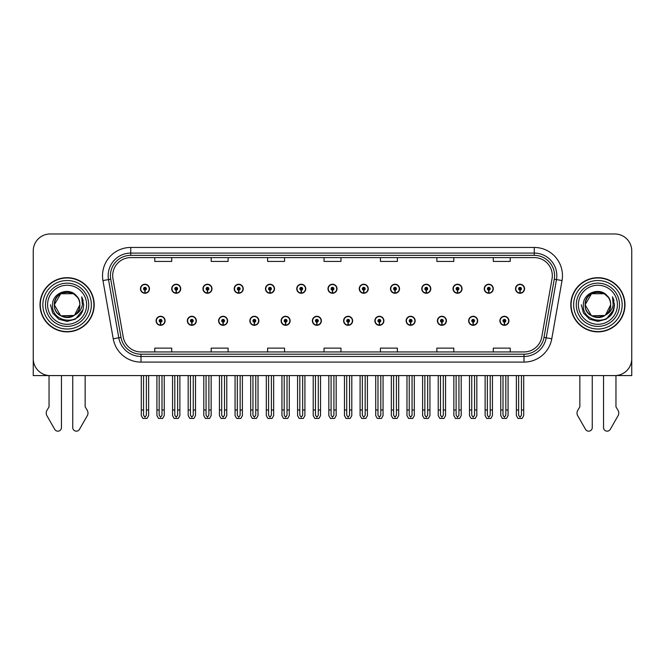 <?xml version="1.0" encoding="UTF-8"?>
<svg xmlns="http://www.w3.org/2000/svg" width="665" height="665" viewBox="0 0 665 665"><rect width="100%" height="100%" fill="white"/><g stroke="black" fill="none" stroke-linecap="round" stroke-linejoin="round"><path stroke-width="1" d="M406.124 320.796A4.514 4.514 0 0 0 410.638 325.31A4.514 4.514 0 0 0 415.151 320.796A4.514 4.514 0 0 0 410.638 316.282A4.514 4.514 0 0 0 406.124 320.796M343.614 320.796A4.514 4.514 0 0 0 348.128 325.31A4.514 4.514 0 0 0 352.641 320.796A4.514 4.514 0 0 0 348.128 316.282A4.514 4.514 0 0 0 343.614 320.796M437.387 320.796A4.514 4.514 0 0 0 441.901 325.31A4.514 4.514 0 0 0 446.414 320.796A4.514 4.514 0 0 0 441.901 316.282A4.514 4.514 0 0 0 437.387 320.796M468.642 320.796A4.514 4.514 0 0 0 473.156 325.31A4.514 4.514 0 0 0 477.67 320.796A4.514 4.514 0 0 0 473.156 316.282A4.514 4.514 0 0 0 468.642 320.796M312.359 320.796A4.514 4.514 0 0 0 316.873 325.31A4.514 4.514 0 0 0 321.386 320.796A4.514 4.514 0 0 0 316.873 316.282A4.514 4.514 0 0 0 312.359 320.796M281.104 320.796A4.514 4.514 0 0 0 285.618 325.31A4.514 4.514 0 0 0 290.131 320.796A4.514 4.514 0 0 0 285.618 316.282A4.514 4.514 0 0 0 281.104 320.796M249.849 320.796A4.514 4.514 0 0 0 254.363 325.31A4.514 4.514 0 0 0 258.876 320.796A4.514 4.514 0 0 0 254.363 316.282A4.514 4.514 0 0 0 249.849 320.796M218.585 320.796A4.514 4.514 0 0 0 223.099 325.31A4.514 4.514 0 0 0 227.613 320.796A4.514 4.514 0 0 0 223.099 316.282A4.514 4.514 0 0 0 218.585 320.796M187.331 320.796A4.514 4.514 0 0 0 191.844 325.31A4.514 4.514 0 0 0 196.358 320.796A4.514 4.514 0 0 0 191.844 316.282A4.514 4.514 0 0 0 187.331 320.796M156.076 320.796A4.514 4.514 0 0 0 160.589 325.31A4.514 4.514 0 0 0 165.103 320.796A4.514 4.514 0 0 0 160.589 316.282A4.514 4.514 0 0 0 156.076 320.796M374.869 320.796A4.514 4.514 0 0 0 379.382 325.31A4.514 4.514 0 0 0 383.896 320.796A4.514 4.514 0 0 0 379.382 316.282A4.514 4.514 0 0 0 374.869 320.796M390.496 288.751A4.514 4.514 0 0 0 395.01 293.265A4.514 4.514 0 0 0 399.524 288.751A4.514 4.514 0 0 0 395.01 284.238A4.514 4.514 0 0 0 390.496 288.751M421.76 288.751A4.514 4.514 0 0 0 426.273 293.265A4.514 4.514 0 0 0 430.787 288.751A4.514 4.514 0 0 0 426.273 284.238A4.514 4.514 0 0 0 421.76 288.751M453.015 288.751A4.514 4.514 0 0 0 457.528 293.265A4.514 4.514 0 0 0 462.042 288.751A4.514 4.514 0 0 0 457.528 284.238A4.514 4.514 0 0 0 453.015 288.751M327.986 288.751A4.514 4.514 0 0 0 332.5 293.265A4.514 4.514 0 0 0 337.014 288.751A4.514 4.514 0 0 0 332.5 284.238A4.514 4.514 0 0 0 327.986 288.751M484.27 288.751A4.514 4.514 0 0 0 488.783 293.265A4.514 4.514 0 0 0 493.297 288.751A4.514 4.514 0 0 0 488.783 284.238A4.514 4.514 0 0 0 484.27 288.751M296.731 288.751A4.514 4.514 0 0 0 301.245 293.265A4.514 4.514 0 0 0 305.759 288.751A4.514 4.514 0 0 0 301.245 284.238A4.514 4.514 0 0 0 296.731 288.751M265.476 288.751A4.514 4.514 0 0 0 269.99 293.265A4.514 4.514 0 0 0 274.504 288.751A4.514 4.514 0 0 0 269.99 284.238A4.514 4.514 0 0 0 265.476 288.751M234.213 288.751A4.514 4.514 0 0 0 238.727 293.265A4.514 4.514 0 0 0 243.24 288.751A4.514 4.514 0 0 0 238.727 284.238A4.514 4.514 0 0 0 234.213 288.751M202.958 288.751A4.514 4.514 0 0 0 207.472 293.265A4.514 4.514 0 0 0 211.985 288.751A4.514 4.514 0 0 0 207.472 284.238A4.514 4.514 0 0 0 202.958 288.751M171.703 288.751A4.514 4.514 0 0 0 176.217 293.265A4.514 4.514 0 0 0 180.73 288.751A4.514 4.514 0 0 0 176.217 284.238A4.514 4.514 0 0 0 171.703 288.751M140.448 288.751A4.514 4.514 0 0 0 144.962 293.265A4.514 4.514 0 0 0 149.475 288.751A4.514 4.514 0 0 0 144.962 284.238A4.514 4.514 0 0 0 140.448 288.751M359.241 288.751A4.514 4.514 0 0 0 363.755 293.265A4.514 4.514 0 0 0 368.269 288.751A4.514 4.514 0 0 0 363.755 284.238A4.514 4.514 0 0 0 359.241 288.751M499.897 320.796A4.514 4.514 0 0 0 504.411 325.31A4.514 4.514 0 0 0 508.925 320.796A4.514 4.514 0 0 0 504.411 316.282A4.514 4.514 0 0 0 499.897 320.796M515.525 288.751A4.514 4.514 0 0 0 520.038 293.265A4.514 4.514 0 0 0 524.552 288.751A4.514 4.514 0 0 0 520.038 284.238A4.514 4.514 0 0 0 515.525 288.751M615.956 375.542L631.75 375.584L631.75 250.896A16.924 16.924 0 0 0 614.826 233.972L50.174 233.972A16.924 16.924 0 0 0 33.25 250.896L33.25 375.584L49.044 375.584L49.044 406.864L47.04 410.18A5.644 5.644 0 0 0 46.633 415.201L54.738 429.357A3.599 3.599 0 0 0 61.463 427.553L61.463 375.584L72.743 375.584L72.743 427.553A3.599 3.599 0 0 0 79.468 429.357L87.572 415.201A5.644 5.644 0 0 0 87.165 410.18L85.153 406.864L85.153 375.584M579.847 375.584L579.847 406.864L577.835 410.18A5.644 5.644 0 0 0 577.428 415.201L585.533 429.357A3.599 3.599 0 0 0 592.257 427.553L592.257 375.584L603.537 375.584L603.537 427.553A3.599 3.599 0 0 0 610.262 429.357L618.367 415.201A5.644 5.644 0 0 0 617.96 410.18L615.956 406.864L615.956 375.584M40.016 304.778A27.082 27.082 0 0 0 67.099 331.86A27.082 27.082 0 0 0 94.181 304.778A27.082 27.082 0 0 0 67.099 277.696A27.082 27.082 0 0 0 40.016 304.778M570.819 304.778A27.082 27.082 0 0 0 597.902 331.86A27.082 27.082 0 0 0 624.984 304.778A27.082 27.082 0 0 0 597.902 277.696A27.082 27.082 0 0 0 570.819 304.778M112.693 275.659A18.055 18.055 0 0 1 130.747 257.604L534.253 257.604A18.055 18.055 0 0 1 552.033 278.801L541.767 337.022A18.055 18.055 0 0 1 523.987 351.943L141.013 351.943A18.055 18.055 0 0 1 123.233 337.022L112.967 278.801A18.055 18.055 0 0 1 112.693 275.659M110.432 275.659A20.307 20.307 0 0 0 110.739 279.192L121.005 337.413A20.307 20.307 0 0 0 141.013 354.196L523.987 354.196A20.307 20.307 0 0 0 543.995 337.413L554.261 279.192A20.307 20.307 0 0 0 534.253 255.352L130.747 255.352A20.307 20.307 0 0 0 110.432 275.659M102.959 280.563A28.213 28.213 0 0 1 130.747 247.455L534.253 247.455A28.213 28.213 0 0 1 562.041 280.563L551.775 338.784A28.213 28.213 0 0 1 523.987 362.101L141.013 362.101A28.213 28.213 0 0 1 113.225 338.784L102.959 280.563L108.52 279.583A22.568 22.568 0 0 1 130.747 253.091L534.253 253.091A22.568 22.568 0 0 1 556.48 279.583L546.214 337.803A22.568 22.568 0 0 1 523.987 356.457L141.013 356.457A22.568 22.568 0 0 1 118.786 337.803L108.52 279.583A22.568 22.568 0 0 1 108.179 275.659M614.826 233.972L50.174 233.972M33.25 250.896L33.25 358.659A16.924 16.924 0 0 0 50.174 375.584L614.826 375.584A16.924 16.924 0 0 0 631.75 358.659L631.75 250.896M324.038 257.604L324.038 261.428L340.962 261.428L340.962 257.604M267.621 257.604L267.621 261.428L284.545 261.428L284.545 257.604M211.196 257.604L211.196 261.428L228.12 261.428L228.12 257.604M154.779 257.604L154.779 261.428L171.703 261.428L171.703 257.604M380.455 257.604L380.455 261.428L397.379 261.428L397.379 257.604M436.88 257.604L436.88 261.428L453.804 261.428L453.804 257.604M493.297 257.604L493.297 261.428L510.221 261.428L510.221 257.604M340.962 351.943L340.962 348.119L324.038 348.119L324.038 351.943M284.545 351.943L284.545 348.119L267.621 348.119L267.621 351.943M228.12 351.943L228.12 348.119L211.196 348.119L211.196 351.943M171.703 351.943L171.703 348.119L154.779 348.119L154.779 351.943M397.379 351.943L397.379 348.119L380.455 348.119L380.455 351.943M453.804 351.943L453.804 348.119L436.88 348.119L436.88 351.943M510.221 351.943L510.221 348.119L493.297 348.119L493.297 351.943M505.824 375.584L505.824 415.234L504.411 417.246L502.998 415.234L502.998 409.997L500.745 409.997L500.745 415.642L502.374 418.46L506.447 418.46L508.077 415.642L508.077 375.584M504.353 322.209L504.228 325.027A4.231 4.231 0 0 1 500.18 320.796A4.231 4.231 0 0 1 504.411 316.565A4.231 4.231 0 0 1 508.642 320.796A4.231 4.231 0 0 1 504.594 325.027L504.469 322.209A1.413 1.413 0 0 0 505.824 320.796A1.413 1.413 0 0 0 504.411 319.391A1.413 1.413 0 0 0 502.998 320.796A1.413 1.413 0 0 0 504.353 322.209L504.386 321.361A0.565 0.565 0 0 1 503.846 320.796A0.565 0.565 0 0 1 504.411 320.231A0.565 0.565 0 0 1 504.976 320.796A0.565 0.565 0 0 1 504.436 321.361L504.469 322.209M500.745 375.584L500.745 409.997M502.998 375.584L502.998 409.997M505.824 409.997L508.077 409.997M521.451 375.584L521.451 415.234L520.038 417.246L518.625 415.234L518.625 409.997L516.373 409.997L516.373 415.642L518.002 418.46L522.075 418.46L523.704 415.642L523.704 375.584M519.98 290.164L519.855 292.982A4.231 4.231 0 0 1 515.807 288.751A4.231 4.231 0 0 1 520.038 284.52A4.231 4.231 0 0 1 524.269 288.751A4.231 4.231 0 0 1 520.221 292.982L520.096 290.164A1.413 1.413 0 0 0 521.451 288.751A1.413 1.413 0 0 0 520.038 287.338A1.413 1.413 0 0 0 518.625 288.751A1.413 1.413 0 0 0 519.98 290.164L520.013 289.317A0.565 0.565 0 0 1 519.473 288.751A0.565 0.565 0 0 1 520.038 288.186A0.565 0.565 0 0 1 520.604 288.751A0.565 0.565 0 0 1 520.063 289.317L520.096 290.164M516.373 375.584L516.373 409.997M518.625 375.584L518.625 409.997M521.451 409.997L523.704 409.997M474.561 375.584L474.561 415.234L473.156 417.246L471.743 415.234L471.743 409.997L469.49 409.997L469.49 415.642L471.119 418.46L475.192 418.46L476.822 415.642L476.822 375.584M473.089 322.209L472.973 325.027A4.231 4.231 0 0 1 468.925 320.796A4.231 4.231 0 0 1 473.156 316.565A4.231 4.231 0 0 1 477.387 320.796A4.231 4.231 0 0 1 473.339 325.027L473.214 322.209A1.413 1.413 0 0 0 474.561 320.796A1.413 1.413 0 0 0 473.156 319.391A1.413 1.413 0 0 0 471.743 320.796A1.413 1.413 0 0 0 473.089 322.209L473.131 321.361A0.565 0.565 0 0 1 472.591 320.796A0.565 0.565 0 0 1 473.156 320.231A0.565 0.565 0 0 1 473.721 320.796A0.565 0.565 0 0 1 473.181 321.361L473.214 322.209M469.49 375.584L469.49 409.997M471.743 375.584L471.743 409.997M474.561 409.997L476.822 409.997M443.306 375.584L443.306 415.234L441.901 417.246L440.488 415.234L440.488 409.997L438.227 409.997L438.227 415.642L439.856 418.46L443.937 418.46L445.567 415.642L445.567 375.584M441.834 322.209L441.71 325.027A4.231 4.231 0 0 1 437.67 320.796A4.231 4.231 0 0 1 441.901 316.565A4.231 4.231 0 0 1 446.132 320.796A4.231 4.231 0 0 1 442.084 325.027L441.959 322.209A1.413 1.413 0 0 0 443.306 320.796A1.413 1.413 0 0 0 441.901 319.391A1.413 1.413 0 0 0 440.488 320.796A1.413 1.413 0 0 0 441.834 322.209L441.876 321.361A0.565 0.565 0 0 1 441.336 320.796A0.565 0.565 0 0 1 441.901 320.231A0.565 0.565 0 0 1 442.466 320.796A0.565 0.565 0 0 1 441.926 321.361L441.959 322.209M438.227 375.584L438.227 409.997M440.488 375.584L440.488 409.997M443.306 409.997L445.567 409.997M412.051 375.584L412.051 415.234L410.638 417.246L409.233 415.234L409.233 409.997L406.972 409.997L406.972 415.642L408.601 418.46L412.682 418.46L414.312 415.642L414.312 375.584M410.579 322.209L410.455 325.027A4.231 4.231 0 0 1 406.406 320.796A4.231 4.231 0 0 1 410.638 316.565A4.231 4.231 0 0 1 414.877 320.796A4.231 4.231 0 0 1 410.829 325.027L410.704 322.209A1.413 1.413 0 0 0 412.051 320.796A1.413 1.413 0 0 0 410.638 319.391A1.413 1.413 0 0 0 409.233 320.796A1.413 1.413 0 0 0 410.579 322.209L410.613 321.361A0.565 0.565 0 0 1 410.081 320.796A0.565 0.565 0 0 1 410.638 320.231A0.565 0.565 0 0 1 411.203 320.796A0.565 0.565 0 0 1 410.662 321.361L410.704 322.209M406.972 375.584L406.972 409.997M409.233 375.584L409.233 409.997M412.051 409.997L414.312 409.997M490.196 375.584L490.196 415.234L488.783 417.246L487.37 415.234L487.37 409.997L485.118 409.997L485.118 415.642L486.747 418.46L490.82 418.46L492.449 415.642L492.449 375.584M488.725 290.164L488.6 292.982A4.231 4.231 0 0 1 484.552 288.751A4.231 4.231 0 0 1 488.783 284.52A4.231 4.231 0 0 1 493.014 288.751A4.231 4.231 0 0 1 488.966 292.982L488.842 290.164A1.413 1.413 0 0 0 490.196 288.751A1.413 1.413 0 0 0 488.783 287.338A1.413 1.413 0 0 0 487.37 288.751A1.413 1.413 0 0 0 488.725 290.164L488.758 289.317A0.565 0.565 0 0 1 488.218 288.751A0.565 0.565 0 0 1 488.783 288.186A0.565 0.565 0 0 1 489.349 288.751A0.565 0.565 0 0 1 488.808 289.317L488.842 290.164M485.118 375.584L485.118 409.997M487.37 375.584L487.37 409.997M490.196 409.997L492.449 409.997M458.933 375.584L458.933 415.234L457.528 417.246L456.115 415.234L456.115 409.997L453.863 409.997L453.863 415.642L455.483 418.46L459.565 418.46L461.194 415.642L461.194 375.584M457.462 290.164L457.345 292.982A4.231 4.231 0 0 1 453.297 288.751A4.231 4.231 0 0 1 457.528 284.52A4.231 4.231 0 0 1 461.759 288.751A4.231 4.231 0 0 1 457.711 292.982L457.587 290.164A1.413 1.413 0 0 0 458.933 288.751A1.413 1.413 0 0 0 457.528 287.338A1.413 1.413 0 0 0 456.115 288.751A1.413 1.413 0 0 0 457.462 290.164L457.503 289.317A0.565 0.565 0 0 1 456.963 288.751A0.565 0.565 0 0 1 457.528 288.186A0.565 0.565 0 0 1 458.094 288.751A0.565 0.565 0 0 1 457.553 289.317L457.587 290.164M453.863 375.584L453.863 409.997M456.115 375.584L456.115 409.997M458.933 409.997L461.194 409.997M427.678 375.584L427.678 415.234L426.273 417.246L424.86 415.234L424.86 409.997L422.599 409.997L422.599 415.642L424.228 418.46L428.31 418.46L429.939 415.642L429.939 375.584M426.207 290.164L426.082 292.982A4.231 4.231 0 0 1 422.034 288.751A4.231 4.231 0 0 1 426.273 284.52A4.231 4.231 0 0 1 430.504 288.751A4.231 4.231 0 0 1 426.456 292.982L426.332 290.164A1.413 1.413 0 0 0 427.678 288.751A1.413 1.413 0 0 0 426.273 287.338A1.413 1.413 0 0 0 424.86 288.751A1.413 1.413 0 0 0 426.207 290.164L426.248 289.317A0.565 0.565 0 0 1 425.708 288.751A0.565 0.565 0 0 1 426.273 288.186A0.565 0.565 0 0 1 426.83 288.751A0.565 0.565 0 0 1 426.298 289.317L426.332 290.164M422.599 375.584L422.599 409.997M424.86 375.584L424.86 409.997M427.678 409.997L429.939 409.997M396.423 375.584L396.423 415.234L395.01 417.246L393.605 415.234L393.605 409.997L391.344 409.997L391.344 415.642L392.973 418.46L397.055 418.46L398.684 415.642L398.684 375.584M394.952 290.164L394.827 292.982A4.231 4.231 0 0 1 390.779 288.751A4.231 4.231 0 0 1 395.01 284.52A4.231 4.231 0 0 1 399.241 288.751A4.231 4.231 0 0 1 395.201 292.982L395.077 290.164A1.413 1.413 0 0 0 396.423 288.751A1.413 1.413 0 0 0 395.01 287.338A1.413 1.413 0 0 0 393.605 288.751A1.413 1.413 0 0 0 394.952 290.164L394.985 289.317A0.565 0.565 0 0 1 394.445 288.751A0.565 0.565 0 0 1 395.01 288.186A0.565 0.565 0 0 1 395.575 288.751A0.565 0.565 0 0 1 395.035 289.317L395.077 290.164M391.344 375.584L391.344 409.997M393.605 375.584L393.605 409.997M396.423 409.997L398.684 409.997M86.625 304.778A19.526 19.526 0 0 1 67.099 324.296A19.526 19.526 0 0 1 47.581 304.778A19.526 19.526 0 0 1 67.099 285.252A19.526 19.526 0 0 1 86.625 304.778M74.064 315.459L60.723 315.817L54.347 304.778C53.566 288.319 80.64 288.319 79.858 304.778C80.64 321.228 53.566 321.228 54.347 304.778C53.807 314.886 67.032 321.386 74.704 315.019A12.751 12.751 0 0 0 77.439 297.297C70.881 286.125 52.252 292.151 52.535 304.778C51.055 322.267 78.512 326.199 83.009 309.641L83.732 304.778L81.712 296.823L82.394 304.778C81.521 309.466 78.96 312.882 74.704 315.019L73.483 315.817L60.723 315.817L54.347 304.778L60.723 293.731M40.299 304.778A26.8 26.8 0 0 1 67.099 277.978A26.8 26.8 0 0 1 93.898 304.778A26.8 26.8 0 0 1 67.099 331.577A26.8 26.8 0 0 1 40.299 304.778M79.858 304.778C80.64 321.228 53.566 321.228 54.347 304.778C53.566 288.319 80.64 288.319 79.858 304.778L74.588 315.102M64.538 292.284C58.237 294.013 54.838 298.178 54.347 304.778L60.723 293.731L73.483 293.731L77.439 297.297M81.712 296.823L83.216 300.638M83.009 309.641L75.419 319.175L67.099 321.411L58.786 319.175L52.701 313.09L50.465 304.778M617.419 304.778A19.526 19.526 0 0 1 597.902 324.296A19.526 19.526 0 0 1 578.375 304.778A19.526 19.526 0 0 1 597.902 285.252A19.526 19.526 0 0 1 617.419 304.778M604.859 315.459L591.518 315.817L585.142 304.778C584.36 288.319 611.434 288.319 610.653 304.778C611.434 321.228 584.36 321.228 585.142 304.778C584.601 314.886 597.827 321.386 605.499 315.019A12.751 12.751 0 0 0 608.234 297.297C601.675 286.125 583.047 292.151 583.33 304.778C581.85 322.267 609.306 326.199 613.803 309.641L614.535 304.778L612.507 296.823L613.188 304.778C612.315 309.466 609.755 312.882 605.499 315.019L604.277 315.817L591.518 315.817L585.142 304.778L591.518 293.731M571.102 304.778A26.8 26.8 0 0 1 597.902 277.978A26.8 26.8 0 0 1 624.701 304.778A26.8 26.8 0 0 1 597.902 331.577A26.8 26.8 0 0 1 571.102 304.778M610.653 304.778C611.434 321.228 584.36 321.228 585.142 304.778C584.36 288.319 611.434 288.319 610.653 304.778L605.491 315.027M595.341 292.284C589.032 294.013 585.632 298.178 585.142 304.778L591.518 293.731L604.277 293.731L608.234 297.297M612.507 296.823L614.011 300.638M613.803 309.641L606.214 319.175L597.902 321.411L589.581 319.175L583.496 313.09L581.268 304.778L583.496 313.09L589.581 319.175L597.902 321.411L606.214 319.175L612.299 313.09L614.535 304.778M612.54 296.881L614.011 300.647M380.796 375.584L380.796 415.234L379.382 417.246L377.978 415.234L377.978 409.997L375.717 409.997L375.717 415.642L377.346 418.46L381.427 418.46L383.048 415.642L383.048 375.584M379.324 322.209L379.2 325.027A4.231 4.231 0 0 1 375.151 320.796A4.231 4.231 0 0 1 379.382 316.565A4.231 4.231 0 0 1 383.614 320.796A4.231 4.231 0 0 1 379.565 325.027L379.449 322.209A1.413 1.413 0 0 0 380.796 320.796A1.413 1.413 0 0 0 379.382 319.391A1.413 1.413 0 0 0 377.978 320.796A1.413 1.413 0 0 0 379.324 322.209L379.358 321.361A0.565 0.565 0 0 1 378.817 320.796A0.565 0.565 0 0 1 379.382 320.231A0.565 0.565 0 0 1 379.948 320.796A0.565 0.565 0 0 1 379.407 321.361L379.449 322.209M375.717 375.584L375.717 409.997M377.978 375.584L377.978 409.997M380.796 409.997L383.048 409.997M349.541 375.584L349.541 415.234L348.128 417.246L346.714 415.234L346.714 409.997L344.462 409.997L344.462 415.642L346.091 418.46L350.164 418.46L351.793 415.642L351.793 375.584M348.069 322.209L347.945 325.027A4.231 4.231 0 0 1 343.896 320.796A4.231 4.231 0 0 1 348.128 316.565A4.231 4.231 0 0 1 352.359 320.796A4.231 4.231 0 0 1 348.31 325.027L348.186 322.209A1.413 1.413 0 0 0 349.541 320.796A1.413 1.413 0 0 0 348.128 319.391A1.413 1.413 0 0 0 346.714 320.796A1.413 1.413 0 0 0 348.069 322.209L348.103 321.361A0.565 0.565 0 0 1 347.562 320.796A0.565 0.565 0 0 1 348.128 320.231A0.565 0.565 0 0 1 348.693 320.796A0.565 0.565 0 0 1 348.152 321.361L348.186 322.209M344.462 375.584L344.462 409.997M346.714 375.584L346.714 409.997M349.541 409.997L351.793 409.997M318.286 375.584L318.286 415.234L316.873 417.246L315.459 415.234L315.459 409.997L313.207 409.997L313.207 415.642L314.836 418.46L318.909 418.46L320.538 415.642L320.538 375.584M316.814 322.209L316.69 325.027A4.231 4.231 0 0 1 312.641 320.796A4.231 4.231 0 0 1 316.873 316.565A4.231 4.231 0 0 1 321.104 320.796A4.231 4.231 0 0 1 317.055 325.027L316.931 322.209A1.413 1.413 0 0 0 318.286 320.796A1.413 1.413 0 0 0 316.873 319.391A1.413 1.413 0 0 0 315.459 320.796A1.413 1.413 0 0 0 316.814 322.209L316.848 321.361A0.565 0.565 0 0 1 316.307 320.796A0.565 0.565 0 0 1 316.873 320.231A0.565 0.565 0 0 1 317.438 320.796A0.565 0.565 0 0 1 316.897 321.361L316.931 322.209M313.207 375.584L313.207 409.997M315.459 375.584L315.459 409.997M318.286 409.997L320.538 409.997M365.168 375.584L365.168 415.234L363.755 417.246L362.342 415.234L362.342 409.997L360.089 409.997L360.089 415.642L361.718 418.46L365.792 418.46L367.421 415.642L367.421 375.584M363.697 290.164L363.572 292.982A4.231 4.231 0 0 1 359.524 288.751A4.231 4.231 0 0 1 363.755 284.52A4.231 4.231 0 0 1 367.986 288.751A4.231 4.231 0 0 1 363.938 292.982L363.822 290.164A1.413 1.413 0 0 0 365.168 288.751A1.413 1.413 0 0 0 363.755 287.338A1.413 1.413 0 0 0 362.342 288.751A1.413 1.413 0 0 0 363.697 290.164L363.73 289.317A0.565 0.565 0 0 1 363.19 288.751A0.565 0.565 0 0 1 363.755 288.186A0.565 0.565 0 0 1 364.32 288.751A0.565 0.565 0 0 1 363.78 289.317L363.822 290.164M360.089 375.584L360.089 409.997M362.342 375.584L362.342 409.997M365.168 409.997L367.421 409.997M333.913 375.584L333.913 415.234L332.5 417.246L331.087 415.234L331.087 409.997L328.834 409.997L328.834 415.642L330.463 418.46L334.537 418.46L336.166 415.642L336.166 375.584M332.442 290.164L332.317 292.982A4.231 4.231 0 0 1 328.269 288.751A4.231 4.231 0 0 1 332.5 284.52A4.231 4.231 0 0 1 336.731 288.751A4.231 4.231 0 0 1 332.683 292.982L332.558 290.164A1.413 1.413 0 0 0 333.913 288.751A1.413 1.413 0 0 0 332.5 287.338A1.413 1.413 0 0 0 331.087 288.751A1.413 1.413 0 0 0 332.442 290.164L332.475 289.317A0.565 0.565 0 0 1 331.935 288.751A0.565 0.565 0 0 1 332.5 288.186A0.565 0.565 0 0 1 333.065 288.751A0.565 0.565 0 0 1 332.525 289.317L332.558 290.164M328.834 375.584L328.834 409.997M331.087 375.584L331.087 409.997M333.913 409.997L336.166 409.997M302.658 375.584L302.658 415.234L301.245 417.246L299.832 415.234L299.832 409.997L297.579 409.997L297.579 415.642L299.208 418.46L303.282 418.46L304.911 415.642L304.911 375.584M301.178 290.164L301.062 292.982A4.231 4.231 0 0 1 297.014 288.751A4.231 4.231 0 0 1 301.245 284.52A4.231 4.231 0 0 1 305.476 288.751A4.231 4.231 0 0 1 301.428 292.982L301.303 290.164A1.413 1.413 0 0 0 302.658 288.751A1.413 1.413 0 0 0 301.245 287.338A1.413 1.413 0 0 0 299.832 288.751A1.413 1.413 0 0 0 301.178 290.164L301.22 289.317A0.565 0.565 0 0 1 300.68 288.751A0.565 0.565 0 0 1 301.245 288.186A0.565 0.565 0 0 1 301.81 288.751A0.565 0.565 0 0 1 301.27 289.317L301.303 290.164M297.579 375.584L297.579 409.997M299.832 375.584L299.832 409.997M302.658 409.997L304.911 409.997M287.022 375.584L287.022 415.234L285.618 417.246L284.204 415.234L284.204 409.997L281.952 409.997L281.952 415.642L283.573 418.46L287.654 418.46L289.283 415.642L289.283 375.584M285.551 322.209L285.435 325.027A4.231 4.231 0 0 1 281.386 320.796A4.231 4.231 0 0 1 285.618 316.565A4.231 4.231 0 0 1 289.849 320.796A4.231 4.231 0 0 1 285.8 325.027L285.676 322.209A1.413 1.413 0 0 0 287.022 320.796A1.413 1.413 0 0 0 285.618 319.391A1.413 1.413 0 0 0 284.204 320.796A1.413 1.413 0 0 0 285.551 322.209L285.593 321.361A0.565 0.565 0 0 1 285.052 320.796A0.565 0.565 0 0 1 285.618 320.231A0.565 0.565 0 0 1 286.183 320.796A0.565 0.565 0 0 1 285.642 321.361L285.676 322.209M281.952 375.584L281.952 409.997M284.204 375.584L284.204 409.997M287.022 409.997L289.283 409.997M255.767 375.584L255.767 415.234L254.363 417.246L252.949 415.234L252.949 409.997L250.688 409.997L250.688 415.642L252.318 418.46L256.399 418.46L258.028 415.642L258.028 375.584M254.296 322.209L254.171 325.027A4.231 4.231 0 0 1 250.123 320.796A4.231 4.231 0 0 1 254.363 316.565A4.231 4.231 0 0 1 258.594 320.796A4.231 4.231 0 0 1 254.545 325.027L254.421 322.209A1.413 1.413 0 0 0 255.767 320.796A1.413 1.413 0 0 0 254.363 319.391A1.413 1.413 0 0 0 252.949 320.796A1.413 1.413 0 0 0 254.296 322.209L254.338 321.361A0.565 0.565 0 0 1 253.797 320.796A0.565 0.565 0 0 1 254.363 320.231A0.565 0.565 0 0 1 254.919 320.796A0.565 0.565 0 0 1 254.387 321.361L254.421 322.209M250.688 375.584L250.688 409.997M252.949 375.584L252.949 409.997M255.767 409.997L258.028 409.997M224.512 375.584L224.512 415.234L223.099 417.246L221.694 415.234L221.694 409.997L219.433 409.997L219.433 415.642L221.063 418.46L225.144 418.46L226.773 415.642L226.773 375.584M223.041 322.209L222.916 325.027A4.231 4.231 0 0 1 218.868 320.796A4.231 4.231 0 0 1 223.099 316.565A4.231 4.231 0 0 1 227.33 320.796A4.231 4.231 0 0 1 223.29 325.027L223.166 322.209A1.413 1.413 0 0 0 224.512 320.796A1.413 1.413 0 0 0 223.099 319.391A1.413 1.413 0 0 0 221.694 320.796A1.413 1.413 0 0 0 223.041 322.209L223.074 321.361A0.565 0.565 0 0 1 222.534 320.796A0.565 0.565 0 0 1 223.099 320.231A0.565 0.565 0 0 1 223.664 320.796A0.565 0.565 0 0 1 223.124 321.361L223.166 322.209M219.433 375.584L219.433 409.997M221.694 375.584L221.694 409.997M224.512 409.997L226.773 409.997M193.257 375.584L193.257 415.234L191.844 417.246L190.439 415.234L190.439 409.997L188.178 409.997L188.178 415.642L189.808 418.46L193.881 418.46L195.51 415.642L195.51 375.584M191.786 322.209L191.661 325.027A4.231 4.231 0 0 1 187.613 320.796A4.231 4.231 0 0 1 191.844 316.565A4.231 4.231 0 0 1 196.075 320.796A4.231 4.231 0 0 1 192.027 325.027L191.911 322.209A1.413 1.413 0 0 0 193.257 320.796A1.413 1.413 0 0 0 191.844 319.391A1.413 1.413 0 0 0 190.439 320.796A1.413 1.413 0 0 0 191.786 322.209L191.819 321.361A0.565 0.565 0 0 1 191.279 320.796A0.565 0.565 0 0 1 191.844 320.231A0.565 0.565 0 0 1 192.409 320.796A0.565 0.565 0 0 1 191.869 321.361L191.911 322.209M188.178 375.584L188.178 409.997M190.439 375.584L190.439 409.997M193.257 409.997L195.51 409.997M162.002 375.584L162.002 415.234L160.589 417.246L159.176 415.234L159.176 409.997L156.923 409.997L156.923 415.642L158.553 418.46L162.626 418.46L164.255 415.642L164.255 375.584M160.531 322.209L160.406 325.027A4.231 4.231 0 0 1 156.358 320.796A4.231 4.231 0 0 1 160.589 316.565A4.231 4.231 0 0 1 164.82 320.796A4.231 4.231 0 0 1 160.772 325.027L160.647 322.209A1.413 1.413 0 0 0 162.002 320.796A1.413 1.413 0 0 0 160.589 319.391A1.413 1.413 0 0 0 159.176 320.796A1.413 1.413 0 0 0 160.531 322.209L160.564 321.361A0.565 0.565 0 0 1 160.024 320.796A0.565 0.565 0 0 1 160.589 320.231A0.565 0.565 0 0 1 161.154 320.796A0.565 0.565 0 0 1 160.614 321.361L160.647 322.209M156.923 375.584L156.923 409.997M159.176 375.584L159.176 409.997M162.002 409.997L164.255 409.997M271.395 375.584L271.395 415.234L269.99 417.246L268.577 415.234L268.577 409.997L266.316 409.997L266.316 415.642L267.945 418.46L272.027 418.46L273.656 415.642L273.656 375.584M269.924 290.164L269.799 292.982A4.231 4.231 0 0 1 265.759 288.751A4.231 4.231 0 0 1 269.99 284.52A4.231 4.231 0 0 1 274.221 288.751A4.231 4.231 0 0 1 270.173 292.982L270.048 290.164A1.413 1.413 0 0 0 271.395 288.751A1.413 1.413 0 0 0 269.99 287.338A1.413 1.413 0 0 0 268.577 288.751A1.413 1.413 0 0 0 269.924 290.164L269.965 289.317A0.565 0.565 0 0 1 269.425 288.751A0.565 0.565 0 0 1 269.99 288.186A0.565 0.565 0 0 1 270.555 288.751A0.565 0.565 0 0 1 270.015 289.317L270.048 290.164M266.316 375.584L266.316 409.997M268.577 375.584L268.577 409.997M271.395 409.997L273.656 409.997M240.14 375.584L240.14 415.234L238.727 417.246L237.322 415.234L237.322 409.997L235.061 409.997L235.061 415.642L236.69 418.46L240.772 418.46L242.401 415.642L242.401 375.584M238.669 290.164L238.544 292.982A4.231 4.231 0 0 1 234.496 288.751A4.231 4.231 0 0 1 238.727 284.52A4.231 4.231 0 0 1 242.966 288.751A4.231 4.231 0 0 1 238.918 292.982L238.793 290.164A1.413 1.413 0 0 0 240.14 288.751A1.413 1.413 0 0 0 238.727 287.338A1.413 1.413 0 0 0 237.322 288.751A1.413 1.413 0 0 0 238.669 290.164L238.702 289.317A0.565 0.565 0 0 1 238.17 288.751A0.565 0.565 0 0 1 238.727 288.186A0.565 0.565 0 0 1 239.292 288.751A0.565 0.565 0 0 1 238.752 289.317L238.793 290.164M235.061 375.584L235.061 409.997M237.322 375.584L237.322 409.997M240.14 409.997L242.401 409.997M208.885 375.584L208.885 415.234L207.472 417.246L206.067 415.234L206.067 409.997L203.806 409.997L203.806 415.642L205.435 418.46L209.517 418.46L211.138 415.642L211.138 375.584M207.414 290.164L207.289 292.982A4.231 4.231 0 0 1 203.241 288.751A4.231 4.231 0 0 1 207.472 284.52A4.231 4.231 0 0 1 211.703 288.751A4.231 4.231 0 0 1 207.655 292.982L207.538 290.164A1.413 1.413 0 0 0 208.885 288.751A1.413 1.413 0 0 0 207.472 287.338A1.413 1.413 0 0 0 206.067 288.751A1.413 1.413 0 0 0 207.414 290.164L207.447 289.317A0.565 0.565 0 0 1 206.906 288.751A0.565 0.565 0 0 1 207.472 288.186A0.565 0.565 0 0 1 208.037 288.751A0.565 0.565 0 0 1 207.497 289.317L207.538 290.164M203.806 375.584L203.806 409.997M206.067 375.584L206.067 409.997M208.885 409.997L211.138 409.997M177.63 375.584L177.63 415.234L176.217 417.246L174.804 415.234L174.804 409.997L172.551 409.997L172.551 415.642L174.18 418.46L178.253 418.46L179.883 415.642L179.883 375.584M176.159 290.164L176.034 292.982A4.231 4.231 0 0 1 171.986 288.751A4.231 4.231 0 0 1 176.217 284.52A4.231 4.231 0 0 1 180.448 288.751A4.231 4.231 0 0 1 176.4 292.982L176.275 290.164A1.413 1.413 0 0 0 177.63 288.751A1.413 1.413 0 0 0 176.217 287.338A1.413 1.413 0 0 0 174.804 288.751A1.413 1.413 0 0 0 176.159 290.164L176.192 289.317A0.565 0.565 0 0 1 175.651 288.751A0.565 0.565 0 0 1 176.217 288.186A0.565 0.565 0 0 1 176.782 288.751A0.565 0.565 0 0 1 176.242 289.317L176.275 290.164M172.551 375.584L172.551 409.997M174.804 375.584L174.804 409.997M177.63 409.997L179.883 409.997M146.375 375.584L146.375 415.234L144.962 417.246L143.549 415.234L143.549 409.997L141.296 409.997L141.296 415.642L142.925 418.46L146.998 418.46L148.628 415.642L148.628 375.584M144.904 290.164L144.779 292.982A4.231 4.231 0 0 1 140.731 288.751A4.231 4.231 0 0 1 144.962 284.52A4.231 4.231 0 0 1 149.193 288.751A4.231 4.231 0 0 1 145.145 292.982L145.02 290.164A1.413 1.413 0 0 0 146.375 288.751A1.413 1.413 0 0 0 144.962 287.338A1.413 1.413 0 0 0 143.549 288.751A1.413 1.413 0 0 0 144.904 290.164L144.937 289.317A0.565 0.565 0 0 1 144.396 288.751A0.565 0.565 0 0 1 144.962 288.186A0.565 0.565 0 0 1 145.527 288.751A0.565 0.565 0 0 1 144.987 289.317L145.02 290.164M141.296 375.584L141.296 409.997M143.549 375.584L143.549 409.997M146.375 409.997L148.628 409.997M534.253 247.455L534.253 255.352M108.52 279.583L110.739 279.192M141.013 362.101L141.013 354.196M523.987 354.196L523.987 362.101M543.995 337.413L551.775 338.784M113.225 338.784L121.005 337.413M554.261 279.192L562.041 280.563M130.747 247.455L130.747 255.352M504.228 325.027A4.231 4.231 0 0 1 500.18 320.796M519.855 292.982A4.231 4.231 0 0 1 515.807 288.751M472.973 325.027A4.231 4.231 0 0 1 468.925 320.796M441.71 325.027A4.231 4.231 0 0 1 437.67 320.796M410.455 325.027A4.231 4.231 0 0 1 406.406 320.796M488.6 292.982A4.231 4.231 0 0 1 484.552 288.751M457.345 292.982A4.231 4.231 0 0 1 453.297 288.751M426.082 292.982A4.231 4.231 0 0 1 422.034 288.751M394.827 292.982A4.231 4.231 0 0 1 390.779 288.751M88.719 304.778A21.621 21.621 0 0 1 67.099 326.39A21.621 21.621 0 0 1 45.486 304.778A21.621 21.621 0 0 1 67.099 283.157A21.621 21.621 0 0 1 88.719 304.778M42.843 304.778A24.264 24.264 0 0 1 67.099 280.514A24.264 24.264 0 0 1 91.363 304.778A24.264 24.264 0 0 1 67.099 329.034A24.264 24.264 0 0 1 42.843 304.778M619.514 304.778A21.621 21.621 0 0 1 597.902 326.39A21.621 21.621 0 0 1 576.281 304.778A21.621 21.621 0 0 1 597.902 283.157A21.621 21.621 0 0 1 619.514 304.778M573.637 304.778A24.264 24.264 0 0 1 597.902 280.514A24.264 24.264 0 0 1 622.157 304.778A24.264 24.264 0 0 1 597.902 329.034A24.264 24.264 0 0 1 573.637 304.778M379.2 325.027A4.231 4.231 0 0 1 375.151 320.796M347.945 325.027A4.231 4.231 0 0 1 343.896 320.796M316.69 325.027A4.231 4.231 0 0 1 312.641 320.796M363.572 292.982A4.231 4.231 0 0 1 359.524 288.751M332.317 292.982A4.231 4.231 0 0 1 328.269 288.751M301.062 292.982A4.231 4.231 0 0 1 297.014 288.751M285.435 325.027A4.231 4.231 0 0 1 281.386 320.796M254.171 325.027A4.231 4.231 0 0 1 250.123 320.796M222.916 325.027A4.231 4.231 0 0 1 218.868 320.796M191.661 325.027A4.231 4.231 0 0 1 187.613 320.796M160.406 325.027A4.231 4.231 0 0 1 156.358 320.796M269.799 292.982A4.231 4.231 0 0 1 265.759 288.751M238.544 292.982A4.231 4.231 0 0 1 234.496 288.751M207.289 292.982A4.231 4.231 0 0 1 203.241 288.751M176.034 292.982A4.231 4.231 0 0 1 171.986 288.751M144.779 292.982A4.231 4.231 0 0 1 140.731 288.751"/></g></svg>
